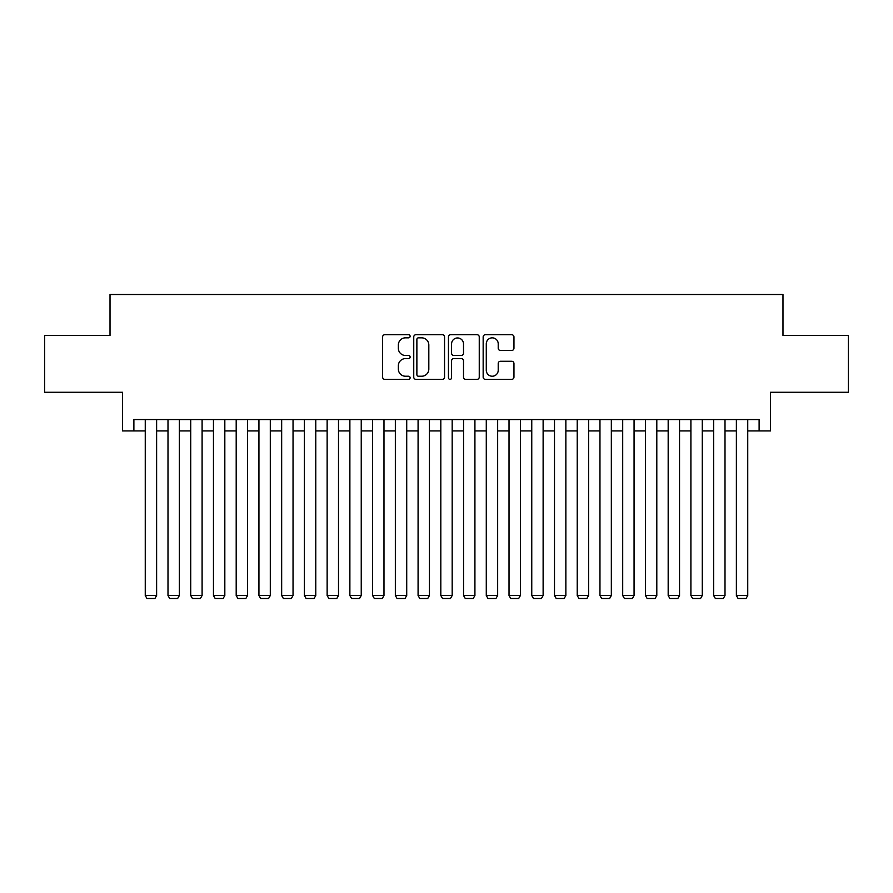 <?xml version="1.0" encoding="UTF-8"?>
<svg xmlns="http://www.w3.org/2000/svg" width="893" height="893" viewBox="0 0 893 893"><rect width="100%" height="100%" fill="white"/><g stroke="black" fill="none" stroke-linecap="round" stroke-linejoin="round"><path stroke-width="1.34" d="M410.121 336.281A1.563 1.563 0 0 0 408.559 334.719L384.85 334.719A2.232 2.232 0 0 0 382.617 336.951L382.617 377.125A2.232 2.232 0 0 0 384.85 379.358L408.559 379.358A1.563 1.563 0 0 0 410.121 377.795A1.563 1.563 0 0 0 408.559 376.232L405.489 376.232A7.144 7.144 0 0 1 398.356 369.088L398.356 365.739A7.144 7.144 0 0 1 405.489 358.595L408.559 358.595A1.563 1.563 0 0 0 410.121 357.033A1.563 1.563 0 0 0 408.559 355.47L405.489 355.47A7.144 7.144 0 0 1 398.356 348.337L398.356 344.988A7.144 7.144 0 0 1 405.489 337.844L408.559 337.844A1.563 1.563 0 0 0 410.121 336.281M511.722 350.458A2.232 2.232 0 0 0 513.955 348.225L513.955 336.951A2.232 2.232 0 0 0 511.722 334.719L485.39 334.719A2.232 2.232 0 0 0 483.158 336.951L483.158 377.125A2.232 2.232 0 0 0 485.39 379.358L511.722 379.358A2.232 2.232 0 0 0 513.955 377.125L513.955 363.507A2.232 2.232 0 0 0 511.722 361.274L500.448 361.274A2.232 2.232 0 0 0 498.216 363.507L498.216 370.26A5.972 5.972 0 0 1 492.244 376.232A5.972 5.972 0 0 1 486.283 370.26L486.283 343.816A5.972 5.972 0 0 1 492.244 337.844A5.972 5.972 0 0 1 498.216 343.816L498.216 348.225A2.232 2.232 0 0 0 500.448 350.458L511.722 350.458M133.883 430.928L133.883 419.554L759.117 419.554L759.117 430.928L770.48 430.928L770.48 392.273L848.35 392.273L848.35 335.433L782.982 335.433L782.982 294.511L110.018 294.511L110.018 335.433L44.65 335.433L44.65 392.273L122.52 392.273L122.52 430.928L145.258 430.928M444.547 336.951A2.232 2.232 0 0 0 442.314 334.719L415.982 334.719A2.232 2.232 0 0 0 413.749 336.951L413.749 377.125A2.232 2.232 0 0 0 415.982 379.358L442.314 379.358A2.232 2.232 0 0 0 444.547 377.125L444.547 336.951M450.686 334.719L477.018 334.719A2.232 2.232 0 0 1 479.251 336.951L479.251 377.125A2.232 2.232 0 0 1 477.018 379.358L465.744 379.358A2.232 2.232 0 0 1 463.512 377.125L463.512 360.828A2.232 2.232 0 0 0 461.279 358.595L453.811 358.595A2.232 2.232 0 0 0 451.579 360.828L451.579 377.795A1.563 1.563 0 0 1 450.016 379.358A1.563 1.563 0 0 1 448.453 377.795L448.453 336.951A2.232 2.232 0 0 1 450.686 334.719M156.621 430.928L167.996 430.928M179.359 430.928L190.722 430.928M202.097 430.928L213.46 430.928M224.824 430.928L236.198 430.928M247.562 430.928L258.937 430.928M270.3 430.928L281.663 430.928M293.038 430.928L304.401 430.928M315.776 430.928L327.139 430.928M338.503 430.928L349.877 430.928M361.241 430.928L372.604 430.928M383.979 430.928L395.342 430.928M406.717 430.928L418.08 430.928M429.444 430.928L440.818 430.928M452.182 430.928L463.556 430.928M474.92 430.928L486.283 430.928M497.658 430.928L509.021 430.928M520.396 430.928L531.759 430.928M543.123 430.928L554.497 430.928M565.861 430.928L577.224 430.928M588.599 430.928L599.962 430.928M611.337 430.928L622.7 430.928M634.063 430.928L645.438 430.928M656.801 430.928L668.176 430.928M679.54 430.928L690.903 430.928M702.278 430.928L713.641 430.928M725.004 430.928L736.379 430.928M747.742 430.928L759.117 430.928M418.437 337.844A1.563 1.563 0 0 0 416.875 339.407L416.875 374.669A1.563 1.563 0 0 0 418.437 376.232L421.675 376.232A7.144 7.144 0 0 0 428.819 369.088L428.819 344.988A7.144 7.144 0 0 0 421.675 337.844L418.437 337.844M463.512 343.928A5.972 5.972 0 0 0 457.551 337.956A5.972 5.972 0 0 0 451.579 343.928L451.579 353.237A2.232 2.232 0 0 0 453.811 355.47L461.279 355.47A2.232 2.232 0 0 0 463.512 353.237L463.512 343.928M156.621 419.554L156.621 595.531L145.258 595.531L145.258 419.554M156.621 595.531L154.913 598.489L146.954 598.489L145.258 595.531M179.359 419.554L179.359 595.531L167.996 595.531L167.996 419.554M179.359 595.531L177.651 598.489L169.692 598.489L167.996 595.531M202.097 419.554L202.097 595.531L190.722 595.531L190.722 419.554M202.097 595.531L200.389 598.489L192.43 598.489L190.722 595.531M224.824 419.554L224.824 595.531L213.46 595.531L213.46 419.554M224.824 595.531L223.127 598.489L215.168 598.489L213.46 595.531M247.562 419.554L247.562 595.531L236.198 595.531L236.198 419.554M247.562 595.531L245.854 598.489L237.906 598.489L236.198 595.531M270.3 419.554L270.3 595.531L258.937 595.531L258.937 419.554M270.3 595.531L268.592 598.489L260.633 598.489L258.937 595.531M293.038 419.554L293.038 595.531L281.663 595.531L281.663 419.554M293.038 595.531L291.33 598.489L283.371 598.489L281.663 595.531M315.776 419.554L315.776 595.531L304.401 595.531L304.401 419.554M315.776 595.531L314.068 598.489L306.109 598.489L304.401 595.531M338.503 419.554L338.503 595.531L327.139 595.531L327.139 419.554M338.503 595.531L336.806 598.489L328.847 598.489L327.139 595.531M361.241 419.554L361.241 595.531L349.877 595.531L349.877 419.554M361.241 595.531L359.533 598.489L351.574 598.489L349.877 595.531M383.979 419.554L383.979 595.531L372.604 595.531L372.604 419.554M383.979 595.531L382.271 598.489L374.312 598.489L372.604 595.531M406.717 419.554L406.717 595.531L395.342 595.531L395.342 419.554M406.717 595.531L405.009 598.489L397.05 598.489L395.342 595.531M429.444 419.554L429.444 595.531L418.08 595.531L418.08 419.554M429.444 595.531L427.747 598.489L419.788 598.489L418.08 595.531M452.182 419.554L452.182 595.531L440.818 595.531L440.818 419.554M452.182 595.531L450.474 598.489L442.526 598.489L440.818 595.531M474.92 419.554L474.92 595.531L463.556 595.531L463.556 419.554M474.92 595.531L473.212 598.489L465.253 598.489L463.556 595.531M497.658 419.554L497.658 595.531L486.283 595.531L486.283 419.554M497.658 595.531L495.95 598.489L487.991 598.489L486.283 595.531M520.396 419.554L520.396 595.531L509.021 595.531L509.021 419.554M520.396 595.531L518.688 598.489L510.729 598.489L509.021 595.531M543.123 419.554L543.123 595.531L531.759 595.531L531.759 419.554M543.123 595.531L541.426 598.489L533.467 598.489L531.759 595.531M565.861 419.554L565.861 595.531L554.497 595.531L554.497 419.554M565.861 595.531L564.153 598.489L556.194 598.489L554.497 595.531M588.599 419.554L588.599 595.531L577.224 595.531L577.224 419.554M588.599 595.531L586.891 598.489L578.932 598.489L577.224 595.531M611.337 419.554L611.337 595.531L599.962 595.531L599.962 419.554M611.337 595.531L609.629 598.489L601.67 598.489L599.962 595.531M634.063 419.554L634.063 595.531L622.7 595.531L622.7 419.554M634.063 595.531L632.367 598.489L624.408 598.489L622.7 595.531M656.801 419.554L656.801 595.531L645.438 595.531L645.438 419.554M656.801 595.531L655.094 598.489L647.146 598.489L645.438 595.531M679.54 419.554L679.54 595.531L668.176 595.531L668.176 419.554M679.54 595.531L677.832 598.489L669.873 598.489L668.176 595.531M702.278 419.554L702.278 595.531L690.903 595.531L690.903 419.554M702.278 595.531L700.57 598.489L692.611 598.489L690.903 595.531M725.004 419.554L725.004 595.531L713.641 595.531L713.641 419.554M725.004 595.531L723.308 598.489L715.349 598.489L713.641 595.531M747.742 419.554L747.742 595.531L736.379 595.531L736.379 419.554M747.742 595.531L746.046 598.489L738.087 598.489L736.379 595.531"/></g></svg>
